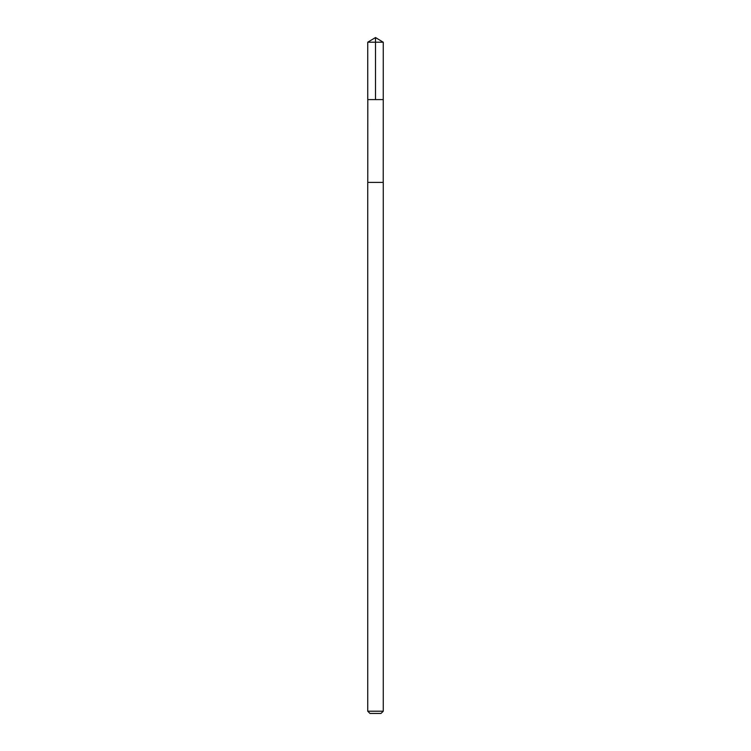 <?xml version="1.0" encoding="UTF-8"?>
<svg xmlns="http://www.w3.org/2000/svg" width="751" height="751" viewBox="0 0 751 751"><rect width="100%" height="100%" fill="white"/><g stroke="black" fill="none" stroke-linecap="round" stroke-linejoin="round"><path stroke-width="1.13" d="M367.802 99.592L383.245 99.592L383.254 42.206L367.746 42.206L367.755 99.592L383.245 99.592L383.226 182.399L367.774 182.399L367.802 99.592M383.207 42.206L375.5 37.55L367.746 42.206M380.982 713.45L383.254 711.216L383.254 182.399L367.746 182.399L367.746 711.216L383.207 711.216M381.02 713.45L369.98 713.45L367.746 711.216M375.5 99.592L375.5 37.55"/></g></svg>
